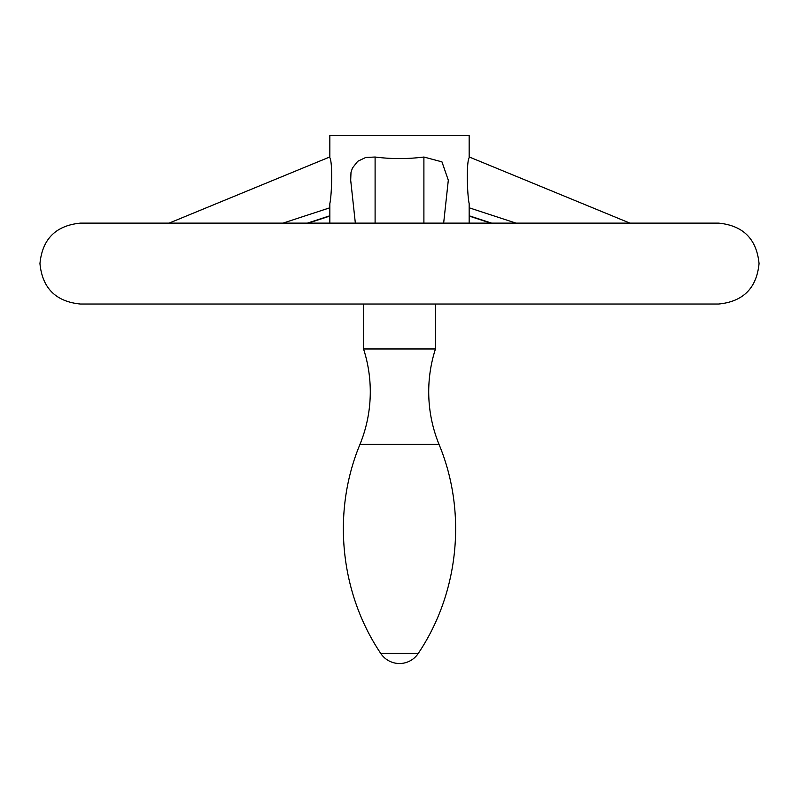<?xml version="1.0" encoding="UTF-8"?>
<svg xmlns="http://www.w3.org/2000/svg" width="799" height="799" viewBox="0 0 799 799"><rect width="100%" height="100%" fill="white"/><g stroke="black" fill="none" stroke-linecap="round" stroke-linejoin="round"><path stroke-width="1.2" d="M80.399 304.029L718.601 304.029C743.17 301.632 756.653 288.149 759.05 263.58C756.653 239.011 743.17 225.528 718.601 223.131L80.399 223.131C55.83 225.528 42.347 239.011 39.95 263.58C42.347 288.149 55.83 301.632 80.399 304.029M469.163 223.131L469.163 203.605C467.205 195.136 466.286 162.127 469.163 157.753L469.163 135.49L329.837 135.49L329.837 157.753C332.714 162.127 331.795 195.136 329.837 203.605L329.837 223.131M355.345 223.131L350.691 180.204L350.991 172.504L352.419 168.06L357.732 161.288L365.742 157.473L375.101 157.023C391.37 159.111 407.63 159.111 423.899 157.023L441.947 161.857L448.309 180.204L443.655 223.131M380.773 653.462A22.472 22.472 0 0 0 418.227 653.462L380.773 653.462C339.905 592.848 331.845 511.899 359.959 444.424L439.041 444.424C432.189 427.545 428.743 409.997 428.713 391.79C428.723 377.168 430.971 362.896 435.455 348.973L363.545 348.973L363.545 304.029M329.837 207.79L282.976 223.131M423.899 157.023L423.899 223.131M375.101 157.023L375.101 223.131M469.163 207.79L516.024 223.131M469.163 215.78L491.625 223.131M329.837 215.78L307.375 223.131M169.078 223.131L329.837 156.944M363.545 348.973C368.029 362.896 370.277 377.168 370.287 391.79C370.257 409.997 366.811 427.545 359.959 444.424M439.041 444.424C467.155 511.899 459.095 592.848 418.227 653.462M435.455 348.973L435.455 304.029M629.922 223.131L469.163 156.944M490.766 223.131L469.163 216.07M308.234 223.131L329.837 216.07"/></g></svg>
